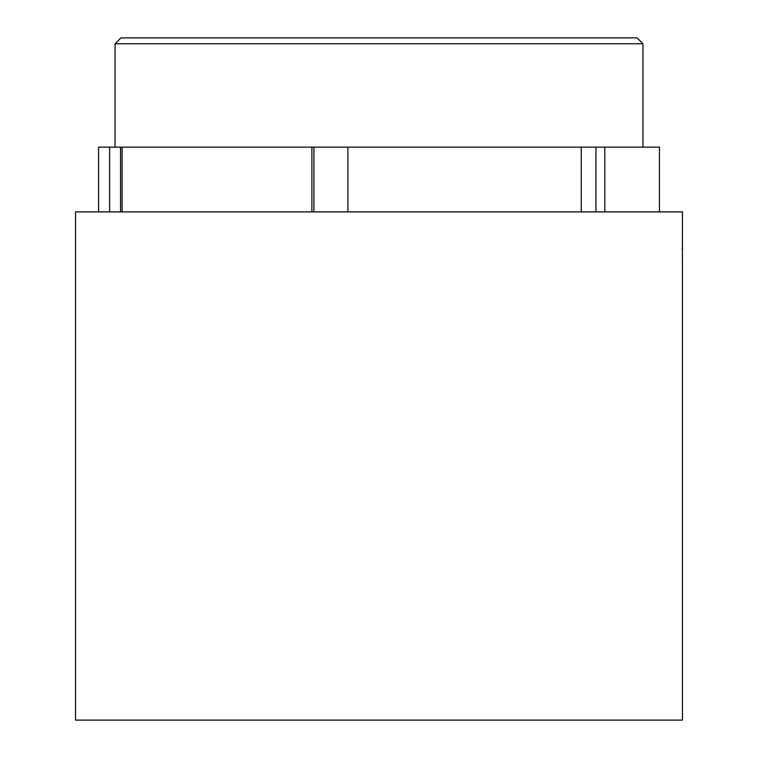 <?xml version="1.0" encoding="UTF-8"?>
<svg xmlns="http://www.w3.org/2000/svg" width="758" height="758" viewBox="0 0 758 758"><rect width="100%" height="100%" fill="white"/><g stroke="black" fill="none" stroke-linecap="round" stroke-linejoin="round"><path stroke-width="1.14" d="M682.418 233.559L682.418 263.424M659.432 211.908L659.432 147.147L120.55 147.147L120.55 211.908M311.889 147.147L311.889 211.908M115.055 43.756L120.91 37.9L637.09 37.9L642.945 43.756L115.055 43.756L115.055 147.147M682.048 248.491C682.484 268.503 682.484 268.503 682.048 248.491C682.484 228.48 682.484 228.48 682.048 248.491M682.446 232.981L682.446 211.908L75.554 211.908L75.554 720.1L682.446 720.1L682.446 264.002M313.926 147.147L313.926 211.908M595.94 147.147L595.94 211.908M120.55 147.147L98.568 147.147L98.568 211.908M109.645 147.147L109.645 211.908M122.085 147.147L122.085 211.908M347.903 147.147L347.903 211.908M581.244 147.147L581.244 211.908M604.808 147.147L604.808 211.908M642.945 43.756L642.945 147.147"/></g></svg>
